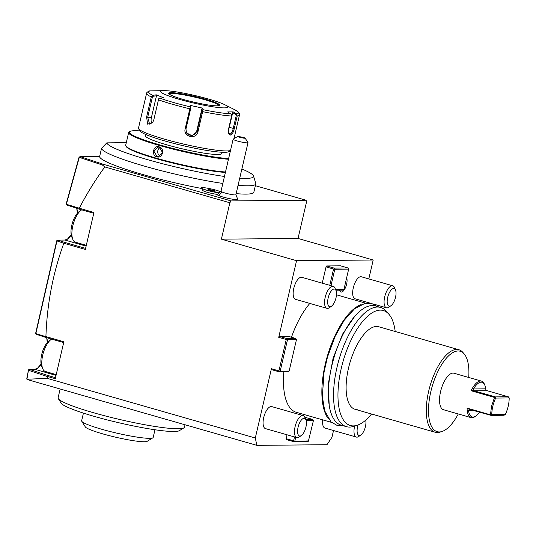 <?xml version="1.0" encoding="UTF-8"?>
<svg xmlns="http://www.w3.org/2000/svg" width="536" height="536" viewBox="0 0 536 536"><rect width="100%" height="100%" fill="white"/><g stroke="black" fill="none" stroke-linecap="round" stroke-linejoin="round"><path stroke-width="0.8" d="M233.977 138.67L239.498 114.959A47.697 5.273 -166.9 0 1 237.22 115.977L234.272 128.64C233.368 132.466 232.075 134.603 230.393 135.059L228.758 133.551L228.638 128.687L231.585 116.024A47.697 5.273 -166.9 0 1 202.642 111.649L197.978 131.702C196.591 139.97 182.83 136.868 185.161 128.861L189.831 108.808A47.697 5.273 -166.9 0 1 158.468 99.823L153.799 119.876L152.693 122.516L147.601 124.144L146.616 116.982L151.286 96.929A47.697 5.273 -166.9 0 1 146.583 93.338L138.476 128.164A47.697 5.273 13.1 0 0 138.636 128.801A47.697 5.273 13.1 0 0 176.424 142.341A47.697 5.273 13.1 0 0 226.695 150.938A47.697 5.273 13.1 0 0 230.507 150.502M237.22 115.977L236.363 113.833A46.284 5.119 13.1 0 0 234.942 109.833L224.959 104.808A34.344 3.799 13.1 0 0 195.037 95.562A34.344 3.799 13.1 0 0 164.103 90.651L150.549 90.892A46.284 5.119 13.1 0 0 152.887 95.341L151.286 96.929M202.642 111.649L202.467 110.336L202.889 109.666A46.284 5.119 13.1 0 0 230.788 113.887L227.653 111.93L233.22 111.883L232.704 112.647L236.383 114.939L236.972 114.711M236.383 114.939L233.24 128.452C232.443 131.849 231.331 133.739 229.897 134.127L228.617 133.142M146.583 93.338C145.953 93.103 149.021 90.484 150.361 90.899L150.549 90.892M233.22 111.883L236.363 113.833M159.715 90.819L164.103 90.651A34.344 3.799 13.1 0 0 179.5 99.395A34.344 3.799 13.1 0 0 224.242 107.883A34.344 3.799 13.1 0 0 224.959 104.808M232.704 112.647L229.287 127.32A5.722 2.365 -74 0 1 228.43 129.859M230.788 113.887L231.713 114.758L231.585 116.024M158.468 99.823L158.81 98.604L159.983 98.195A46.284 5.119 13.1 0 0 190.226 106.858L190.193 105.378L202.863 108.185L201.911 108.775L201.945 110.516L202.467 110.336M201.945 110.516L197.081 131.421L192.27 135.863L186.468 132.874L185.959 128.955L190.823 108.051L190.501 107.682L189.831 108.808M190.226 106.858L190.501 107.682M152.834 122.295L149.604 124.124L147.702 117.263L152.566 96.366L152.103 95.904M152.887 95.341L156.224 94.818L156.479 95.756L151.346 117.82A5.722 3.303 98.6 0 0 151.856 123.36M152.566 96.366L156.479 95.756M202.863 108.185L202.889 109.666M156.224 94.818L163.326 97.679L159.983 98.195M219.11 105.559A25.755 2.848 13.1 0 0 219.103 105.545A25.755 2.848 13.1 0 0 199.204 98.229A25.755 2.848 13.1 0 0 171.473 93.438A25.755 2.848 13.1 0 0 169.034 93.894A25.755 2.848 13.1 0 0 169.021 93.907M201.911 108.775L196.779 130.838A5.722 5.662 -27.7 0 1 186.314 132.566M190.823 108.051L190.782 106.309L190.193 105.378M138.636 128.801L140.057 131.052A45.788 5.065 13.1 0 0 176.337 144.05A45.788 5.065 13.1 0 0 224.597 152.311A45.788 5.065 13.1 0 0 228.698 151.681L230.969 150.288M222.005 152.251L221.696 153.564A39.115 4.328 -166.9 0 1 217.851 154.509A39.115 4.328 -166.9 0 1 174.548 146.931A39.115 4.328 -166.9 0 1 145.511 135.836L145.812 134.523M228.624 158.576A55.711 6.164 -166.9 0 1 164.23 146.154A55.711 6.164 -166.9 0 1 129.833 131.481A55.711 6.164 -166.9 0 1 134.824 130.717A55.711 6.164 -166.9 0 1 139.97 130.911M228.839 151.594A55.711 6.164 -166.9 0 1 230.125 152.124M228.47 159.239A56.28 6.224 -166.9 0 1 166.374 147.393A56.28 6.224 -166.9 0 1 128.653 132.493A56.28 6.224 -166.9 0 1 129.149 131.896L129.833 131.481M128.653 132.493L125.692 145.236A56.28 6.224 13.1 0 0 125.873 145.993A56.28 6.224 13.1 0 0 166.341 160.914A56.28 6.224 13.1 0 0 225.502 171.982M159.098 146.851C165.148 148.251 162.676 158.797 156.78 156.827C150.951 155.427 153.423 144.881 159.098 146.851L162.482 152.418L158.154 156.606L157.028 156.458L153.919 151.252L158.066 147.072L159.179 147.219M125.873 145.993L126.302 146.67A55.711 6.164 13.1 0 0 166.77 161.544A55.711 6.164 13.1 0 0 225.401 172.425M241.863 169.014A75.321 8.328 -166.9 0 1 253.495 175.989A75.321 8.328 -166.9 0 1 239.739 178.153M224.463 176.465A75.321 8.328 -166.9 0 1 148.418 159.889A75.321 8.328 -166.9 0 1 106.805 142.864L101.525 148.365A79.181 8.757 -166.9 0 0 143.548 165.872A79.181 8.757 -166.9 0 0 222.835 183.453M126.282 142.683L106.805 142.864M253.495 175.989L255.746 183.299A79.181 8.757 -166.9 0 1 255.779 183.882A79.181 8.757 -166.9 0 1 238.071 185.315M201.543 188.458A79.181 8.757 13.1 0 1 99.596 156.673L101.525 148.365M368.802 278.914L373.203 260.007L298.029 238.46L306.498 202.079L306.11 200.236L255.357 185.697M306.11 200.236L231.096 200.92L229.857 202.769L221.388 239.156L298.029 238.46M99.649 156.425L80.092 156.599L103.435 164.331L231.096 200.92M217.388 194.387A8.589 0.951 -166.9 0 1 208.504 192.625A8.589 0.951 -166.9 0 1 202.816 190.474L201.248 187.995A10.687 1.179 13.1 0 0 207.961 190.575A10.687 1.179 13.1 0 0 218.849 192.806L217.261 194.555A10.553 1.166 13.1 0 0 218.996 195.707A10.553 1.166 13.1 0 0 230.627 198.856A10.553 1.166 13.1 0 0 237.796 199.332L235.84 194.648M236.142 193.63A79.181 8.757 13.1 0 0 253.843 192.196L255.779 183.882M103.435 164.331L102.436 165.021L104.801 166.931L229.857 202.769M279.35 336.414L286.867 338.571L295.832 338.484L288.314 336.333L279.35 336.414L278.727 337.338L296.562 260.697L221.388 239.156M63.677 342.571L46.223 337.573L45.915 336.615C47.034 303.905 53.01 272.791 63.844 243.257L85.351 249.421L93.947 212.484L79.281 208.209C86.604 194.079 95.113 180.317 104.801 166.931M45.915 336.615L63.864 341.76L55.268 378.697L47.282 376.413L47.161 378.342L255.304 437.992L256.845 445.349L326.96 444.719L331.945 437.302L333.519 430.522M278.727 337.338L286.244 339.496L278.934 370.892L271.417 368.735L255.304 437.992M279.129 371.81L280.181 371.126L287.484 339.73L296.455 339.65L289.145 371.046L288.1 371.729L279.129 371.81L271.611 369.659L271.417 368.735M363.314 302.498L363.602 301.245M296.562 260.697L373.203 260.007M286.968 434.776L286.264 439.56L293.782 441.711L308.368 441.242L313.419 420.586L312.796 419.427L305.761 419.487M312.796 419.427L304.817 417.276M326.042 266.881L326.665 265.957L340.521 265.829L348.038 267.98L334.183 268.107L334.283 268.69L333.56 269.032L326.042 266.881L322.25 283.169M331.59 422.408L296.308 412.298A62.009 25.594 -74 0 1 283.852 371.77M291.47 337.238A62.009 25.594 -74 0 1 309.835 303.43M346.645 277.802A8.107 3.35 -74 0 1 345.908 286.579A8.107 3.35 -74 0 1 341.332 292.087A8.107 3.35 -74 0 1 340.923 292.026A8.107 3.35 -74 0 1 339.502 290.177M326.927 308.327L295.524 299.329A11.45 4.724 -74 0 1 293.782 288.368A11.45 4.724 -74 0 1 301.828 277.32L333.238 286.318A11.45 4.724 -74 0 1 334.953 288.1L335.985 290.519A9.159 3.779 -74 0 1 335.998 297.862A9.159 3.779 106 0 1 331.483 306.217L329.332 307.724A11.45 4.724 106 0 1 326.927 308.327A11.45 4.724 106 0 1 325.191 297.366A11.45 4.724 -74 0 1 333.238 286.318M370.644 303.262L355.04 298.786A11.45 4.724 -74 0 1 353.304 287.825A11.45 4.724 -74 0 1 361.351 276.777L392.754 285.782A11.45 4.724 -74 0 1 394.469 287.564L395.501 289.983A9.159 3.779 -74 0 1 395.521 297.326A9.159 3.779 106 0 1 391.005 305.681L388.848 307.182A11.45 4.724 106 0 1 386.449 307.791A11.45 4.724 106 0 1 384.707 296.83A11.45 4.724 -74 0 1 392.754 285.782M354.631 426.066A11.45 4.724 -74 0 0 354.624 426.107A11.45 4.724 106 0 0 356.36 437.068L324.957 428.07A11.45 4.724 -74 0 1 322.732 419.869M296.844 437.604L265.441 428.606A11.45 4.724 -74 0 1 263.699 417.645A11.45 4.724 -74 0 1 271.745 406.596L303.148 415.594A11.45 4.724 -74 0 1 304.87 417.383L305.895 419.802A9.159 3.779 -74 0 1 305.915 427.138A9.159 3.779 106 0 1 301.4 435.493L299.242 437.001A11.45 4.724 106 0 1 296.844 437.604A11.45 4.724 106 0 1 295.108 426.649A11.45 4.724 -74 0 1 303.148 415.594M296.455 339.65L295.832 338.484M278.934 370.892L279.45 371.468M287.484 339.73L286.867 338.571M286.244 339.496L286.974 339.154M289.145 371.046L280.181 371.126M47.161 378.342L26.914 379.26L28.522 369.833L26.8 378.362L27.148 379.528L256.845 445.349M37.259 368.527L41.105 364.051M47.275 342.531L46.692 337.707M45.761 336.621L35.738 333.593L35.698 333.131L56.716 240.791L57.767 240.108L64.581 242.359L63.851 243.244L56.95 240.939L56.923 240.523M67.348 239.25L71.194 234.775M77.358 213.254L76.742 208.29M79.281 208.209L66.223 204.236L66.203 203.848L79.04 157.282L80.092 156.599M66.444 203.961L79.294 157.356L102.436 165.021M79.294 157.356L79.281 156.994M79.475 208.337L79.556 209.221L66.826 205.007L66.223 204.236M79.556 209.221L93.76 213.295M85.593 248.382L64.581 242.359M57.767 240.108L64.896 240.041L67.784 238.962L71.281 235.27M35.905 333.359L56.95 240.939M55.51 377.666L47.731 375.435L47.282 376.413M28.569 370.322L46.987 376.419M28.522 369.833L29.413 369.371L47.731 375.435M29.413 369.371L34.813 369.317L37.701 368.239L41.198 364.547M47.617 342.162L46.826 337.74M46.223 337.573L36.314 334.29L35.738 333.593M51.623 339.12A17.172 7.089 -74 0 0 51.215 339.382A17.172 7.089 -74 0 0 42.746 355.046A17.172 7.089 106 0 0 42.78 368.815A17.172 7.089 106 0 0 45.359 371.488L56.226 374.604M42.78 368.815L41.754 366.396A14.881 6.144 106 0 1 41.721 354.464A14.881 6.144 -74 0 1 49.057 340.889L51.215 339.382M77.7 212.879L76.862 208.33M81.707 209.837A17.172 7.089 -74 0 0 81.298 210.105A17.172 7.089 -74 0 0 72.836 225.77A17.172 7.089 106 0 0 72.869 239.532A17.172 7.089 106 0 0 75.442 242.212L86.309 245.327M72.869 239.532L71.837 237.113A14.881 6.144 106 0 1 71.811 225.187A14.881 6.144 -74 0 1 79.147 211.613L81.298 210.105M185.027 424.773L184.464 427.192A64.869 7.176 -166.9 0 1 183.895 427.882A64.869 7.176 -166.9 0 1 127.407 421.229A64.869 7.176 -166.9 0 1 61.519 401.156A64.869 7.176 -166.9 0 1 58.317 398.657A64.869 7.176 -166.9 0 1 58.102 397.786L60.153 388.982M183.895 427.882L179.352 430.669A61.05 6.754 -166.9 0 1 126.188 424.405A61.05 6.754 -166.9 0 1 64.179 405.518A61.05 6.754 -166.9 0 1 61.158 403.166L58.317 398.657M154.971 429.765L153.189 437.436A36.729 4.06 -166.9 0 1 152.861 437.825A36.729 4.06 -166.9 0 1 149.933 438.321A36.729 4.06 -166.9 0 1 111.274 431.808A36.729 4.06 -166.9 0 1 81.767 421.283A36.729 4.06 -166.9 0 1 81.646 420.787L83.428 413.115M152.861 437.825L147.186 441.309A31.959 3.538 -166.9 0 1 144.325 441.751A31.959 3.538 -166.9 0 1 110.644 435.989A31.959 3.538 -166.9 0 1 85.318 426.917L81.767 421.283M286.07 438.636L293.587 440.793L294.103 441.369L293.782 441.711M293.587 440.793L294.485 436.934M308.689 440.9L294.103 441.369M306.177 420.653L313.419 420.586M294.834 441.028L295.705 437.282M329.767 285.326L333.56 269.032M334.183 268.107L326.665 265.957M330.98 285.675L334.799 269.273L348.661 269.146L348.038 267.98M335.851 290.211L342.886 290.144L343.931 289.46L335.563 289.534M334.799 269.273L334.283 268.69M348.661 269.146L343.931 289.46M361.204 304.549A62.009 25.594 106 0 0 327.208 356.654A62.009 25.594 106 0 0 328.447 418.851M343.931 425.591A62.009 25.594 -74 0 1 341.244 425.175A62.009 25.594 -74 0 1 332.729 362.162A62.009 25.594 -74 0 1 372.299 305.547A62.009 25.594 -74 0 1 375.414 305.962L380.594 307.45A62.009 25.594 -74 0 1 386.436 311.369L388.962 314.304A59.804 24.69 -74 0 1 395.2 331.483M371.548 414.013A59.804 24.69 -74 0 1 357.157 425.276L353.459 426.428A62.009 25.594 -74 0 1 349.539 427.078A62.009 25.594 -74 0 1 346.423 426.663A62.009 25.594 -74 0 1 337.908 363.643A62.009 25.594 -74 0 1 377.478 307.034A62.009 25.594 -74 0 1 380.594 307.45M357.157 425.276A59.804 24.69 -74 0 1 353.378 425.906A59.804 24.69 -74 0 1 341.291 368.245A59.804 24.69 -74 0 1 380.319 310.123A59.804 24.69 -74 0 1 388.962 314.304M458.267 413.96A41.828 17.266 -74 0 1 441.925 431.52L440.076 432.096A42.927 17.721 -74 0 1 437.363 432.545A42.927 17.721 -74 0 1 435.205 432.257A42.927 17.721 -74 0 1 429.309 388.627A42.927 17.721 -74 0 1 456.706 349.438A42.927 17.721 -74 0 1 458.863 349.727L378.677 326.746A42.927 17.721 106 0 0 376.52 326.458A42.927 17.721 -74 0 0 349.124 365.653A42.927 17.721 -74 0 0 355.026 409.276A42.927 17.721 -74 0 0 357.177 409.564M441.925 431.52A41.828 17.266 -74 0 1 439.286 431.956A41.828 17.266 -74 0 1 430.83 391.635A41.828 17.266 -74 0 1 458.126 350.98A41.828 17.266 -74 0 1 464.169 353.907A41.828 17.266 -74 0 1 468.725 377.458M458.863 349.727A42.927 17.721 -74 0 1 462.903 352.44L464.169 353.907M479.559 412.077A18.03 7.444 106 0 1 475.921 415.99A18.03 7.444 106 0 1 468.531 410.375L469.302 409.337L467.097 408.117A18.981 7.839 106 0 0 471.037 417.618L443.473 409.718A18.981 7.839 -74 0 1 440.592 391.541A18.981 7.839 -74 0 1 453.932 373.224L481.495 381.123A18.981 7.839 106 0 0 471.137 390.751L473.73 390.308L473.516 388.955A18.03 7.444 106 0 1 484.772 385.089L484.343 384.078A18.981 7.839 106 0 0 481.495 381.123M471.137 390.751L494.527 397.457L491.546 406.147L490.487 414.817L467.097 408.117M471.037 417.618A18.981 7.839 106 0 0 475.023 416.613L475.921 415.99M469.302 409.337L491.03 415.367L503.987 415.246L505.334 414.562C507.86 409.008 509.146 403.467 509.2 397.94L495.653 398.06C493.127 403.615 491.834 409.156 491.78 414.683L505.334 414.562M484.772 385.089A18.03 7.444 106 0 1 485.676 388.841L486.005 390.195L487.07 390.697L508.282 396.781L509.2 397.94M491.03 415.367L490.487 414.817M491.003 415.099L491.78 414.683M494.527 397.457L495.13 397.357L495.653 398.06M495.13 397.357L495.324 396.895L474.112 390.818L473.73 390.308M508.282 396.781L495.324 396.895M335.985 290.519A9.159 3.779 -74 0 0 332.065 290.09A9.159 3.779 -74 0 0 328.173 297.929A9.159 3.779 106 0 0 331.483 306.217M395.501 289.983A9.159 3.779 -74 0 0 391.588 289.554A9.159 3.779 -74 0 0 387.689 297.393A9.159 3.779 106 0 0 391.005 305.681M356.36 437.068A11.45 4.724 106 0 0 358.765 436.465L360.916 434.957A9.159 3.779 106 0 0 365.431 426.602A9.159 3.779 -74 0 0 365.706 420.157M358.082 424.961A9.159 3.779 -74 0 0 357.606 426.676A9.159 3.779 106 0 0 360.916 434.957M305.895 419.802A9.159 3.779 -74 0 0 301.982 419.366A9.159 3.779 -74 0 0 298.09 427.212A9.159 3.779 106 0 0 301.4 435.493M245.126 138.08A3.819 0.422 13.1 0 0 243.049 137.25L237.709 136.446A3.819 0.422 13.1 0 0 241.709 137.765A3.819 0.422 13.1 0 0 245.126 138.08L247.967 142.589A7.631 0.844 -166.9 0 1 247.994 142.69A7.631 0.844 -166.9 0 1 242.641 142.268A7.631 0.844 -166.9 0 1 234.393 140.03A7.631 0.844 -166.9 0 1 233.126 139.233L221.006 191.298A7.631 0.844 13.1 0 0 222.279 192.102A11.45 9.266 111.9 0 0 218.996 195.707M221.093 191.211L218.896 192.752A9.387 1.039 13.1 0 0 218.862 192.793A10.687 1.179 13.1 0 1 207.439 190.407A10.687 1.179 13.1 0 1 201.221 187.835L201.214 187.855A10.687 1.179 13.1 0 0 201.248 187.995M247.994 142.69L235.874 194.762A7.631 0.844 -166.9 0 1 230.527 194.34A7.631 0.844 -166.9 0 1 222.279 192.102M233.126 139.233A7.631 0.844 -166.9 0 1 233.194 139.146L237.709 136.446M220.397 191.62A10.687 1.179 13.1 0 0 208.832 188.451A10.687 1.179 13.1 0 0 201.221 187.835M214.4 190.595L208.015 189.295L208.852 189.918L215.231 191.218L214.675 191.506L215.231 191.218L214.4 190.595L213.951 190.963L208.886 189.898M208.893 189.925L212.444 190.87L212.256 191.211M208.852 189.918L209.107 190.374L208.852 189.918M208.015 189.295L208.383 189.831M210.789 189.637L210.735 190.414M160.023 147.567A4.77 4.315 -90.5 0 0 157.705 151.856A4.77 4.315 -90.5 0 0 160.117 156.083M162.019 149.718L162.08 153.926M234.272 128.64L229.287 127.32M230.393 135.059L229.897 134.127M197.978 131.702L196.779 130.838M185.161 128.861L185.959 128.955M146.616 116.982L151.346 117.82M171.205 92.681A26.23 2.901 13.1 0 0 182.964 99.368A26.23 2.901 13.1 0 0 217.147 105.847A26.23 2.901 13.1 0 0 205.389 99.167A26.23 2.901 13.1 0 0 171.205 92.681M219.157 105.525A25.755 2.848 13.1 0 0 199.874 98.215A25.755 2.848 13.1 0 0 171.513 93.264A25.755 2.848 13.1 0 0 168.994 93.854M86.122 246.125L64.896 240.041M56.039 375.401L34.813 369.317M468.531 410.375L473.462 410.328M485.676 388.841L473.516 388.955M487.07 390.697L474.112 390.818M156.78 156.827L157.028 156.458M239.498 114.959C239.873 114.711 239.532 113.766 238.46 112.111L234.942 109.833M219.157 105.565L217.033 105.833C209.576 106.148 182.32 100.085 172.786 95.971C166.803 93.184 169.791 94.068 168.981 93.834L168.981 93.887M336.474 294.807L365.753 303.195M346.423 426.663L341.244 425.175M435.205 432.257L355.026 409.276M372.875 303.899L386.449 307.791M212.444 190.87L215.157 191.205M208.196 189.389L208.986 189.972M377.056 306.431L371.783 303.53L365.183 303.296L354.651 308.649L344.159 320.347L335.221 336.112L327.489 357.036L324.066 372.004L322.364 396.593L324.736 410.924L331.027 421.906L336.963 425.343L342.893 425.651M329.198 405.337L328.307 383.856L333.07 358.329L342.551 334.156L354.685 316.414"/></g></svg>
